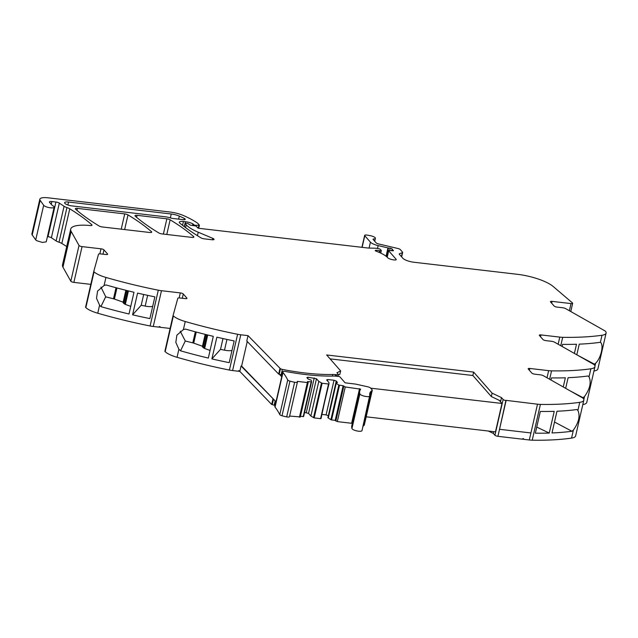 <?xml version="1.0" encoding="UTF-8"?>
<svg xmlns="http://www.w3.org/2000/svg" width="638" height="638" viewBox="0 0 638 638"><rect width="100%" height="100%" fill="white"/><g stroke="black" fill="none" stroke-linecap="round" stroke-linejoin="round"><path stroke-width="0.96" d="M338.092 375.208L339.871 374.307L340.652 370.901L336.936 372.775L338.164 374.187A2.432 0.686 12.9 0 1 338.268 374.466A2.432 0.686 12.9 0 1 336.617 374.737L335.612 374.626L335.269 376.109M340.652 370.901L326.656 354.967L473.635 372.098L472.854 375.503L491.332 396.541L492.105 393.136L473.635 372.098M492.105 393.136L501.5 397.634L500.718 401.039L491.332 396.541M330.077 358.867L472.854 375.503M493.708 431.663L493.302 433.417L494.936 435.244A2.432 0.686 12.9 0 0 497.911 436.32L522.634 439.207L522.761 438.633L523.615 438.737L523.479 439.303L529.309 439.981A12.146 3.413 12.9 0 0 532.22 440.188L540.41 404.404A12.146 3.413 12.9 0 1 537.507 404.197L505.926 400.337L537.507 404.197L530.92 432.955L537.507 404.197L505.926 400.337L499.522 429.294L530.92 432.955L499.522 429.294L506.109 400.544A2.432 0.686 12.9 0 1 503.135 399.468L501.5 397.634M529.396 370.295L529.811 368.461A2.432 0.686 12.9 0 0 528.16 368.74A2.432 0.686 12.9 0 0 528.272 369.019L531.861 373.102A2.432 0.686 -167.1 0 0 534.835 374.187L540.282 374.817A3.038 0.853 12.9 0 1 543.456 375.758L582.669 397.96A3.645 1.021 12.9 0 1 583.387 398.543A18.215 5.12 -167.1 0 1 583.826 400.17A18.215 5.12 -167.1 0 1 579.751 402.331L577.9 410.401L576.888 409.532A182.149 51.215 -167.1 0 1 556.974 411.231L551.998 432.955A182.149 51.215 -167.1 0 0 571.911 431.256L573.403 430.044L571.552 438.107A182.149 51.215 -167.1 0 1 532.22 440.188M579.751 402.331A182.149 51.215 -167.1 0 1 579.711 402.331A182.149 51.215 -167.1 0 1 578.698 402.474A182.149 51.215 -167.1 0 1 574.886 402.961A182.149 51.215 -167.1 0 1 540.41 404.404M553.88 412.826L549.238 433.058A182.149 51.215 -167.1 0 1 535.346 433.178L540.322 411.454A182.149 51.215 -167.1 0 0 554.215 411.335L553.88 412.826M583.826 400.17L575.628 435.953A18.215 5.12 -167.1 0 1 571.552 438.107M577.9 410.401C580.301 415.928 578.802 422.476 573.403 430.044M529.811 368.461L548.64 370.654A12.146 3.413 12.9 0 0 551.551 370.861A182.149 51.215 -167.1 0 0 586.027 369.418A182.149 51.215 -167.1 0 0 589.839 368.931A182.149 51.215 -167.1 0 0 590.884 368.788L589.034 376.859L588.029 375.989A182.149 51.215 -167.1 0 1 568.107 377.688L565.667 388.335M589.034 376.859C591.442 382.385 589.943 388.933 584.536 396.501L583.052 397.713A182.149 51.215 -167.1 0 1 582.39 397.801M550.977 380.017L551.463 377.911A182.149 51.215 -167.1 0 0 565.356 377.792L563.25 386.971M540.53 336.752L540.952 334.918A2.432 0.686 12.9 0 0 539.301 335.197A2.432 0.686 12.9 0 0 539.405 335.476L542.994 339.56A2.432 0.686 -167.1 0 0 545.976 340.644L551.415 341.274A3.038 0.853 12.9 0 1 554.597 342.215L593.803 364.418A3.645 1.021 12.9 0 1 594.528 365A18.215 5.12 -167.1 0 1 594.959 366.627L586.769 402.411A18.215 5.12 -167.1 0 1 582.821 404.548M594.959 366.627A18.215 5.12 -167.1 0 1 590.884 368.788M540.952 334.918L559.781 337.111A12.146 3.413 12.9 0 0 562.692 337.319A182.149 51.215 -167.1 0 0 597.16 335.875A182.149 51.215 -167.1 0 0 600.98 335.389A182.149 51.215 -167.1 0 0 601.985 335.245A182.149 51.215 -167.1 0 0 602.025 335.245L600.374 342.279A182.149 51.215 -167.1 0 1 599.369 342.423A182.149 51.215 -167.1 0 1 579.248 344.145L576.808 354.792M600.406 342.303C604.058 344.831 601.012 358.101 595.597 363.301L594.393 364.146A182.149 51.215 -167.1 0 1 593.531 364.258M562.118 346.474L562.596 344.368A182.149 51.215 -167.1 0 0 576.497 344.249L574.391 353.428M569.375 310.738L571.018 303.584L552.085 301.375A2.432 0.686 12.9 0 0 550.442 301.654A2.432 0.686 12.9 0 0 550.546 301.934L554.135 306.017A2.432 0.686 -167.1 0 0 557.11 307.101L562.557 307.731A3.038 0.853 12.9 0 1 565.739 308.68L604.944 330.875A3.645 1.021 12.9 0 1 605.661 331.457A18.215 5.12 -167.1 0 1 606.1 333.084L597.902 368.868A18.215 5.12 -167.1 0 1 593.962 371.005M606.1 333.084A18.215 5.12 -167.1 0 1 602.025 335.245M571.018 303.584A2.432 0.686 12.9 0 0 572.661 303.305A2.432 0.686 12.9 0 0 572.453 302.93L553.242 286.534A30.361 8.533 12.9 0 0 517.314 274.292L413.958 262.25A9.107 2.56 -167.1 0 1 402.785 258.199L399.38 254.315A3.038 0.853 -167.1 0 1 399.244 253.972A3.038 0.853 -167.1 0 1 399.587 253.685L402.307 252.744A3.038 0.853 -167.1 0 0 402.65 252.465L401.637 256.891M184.262 226.634L185.012 223.356L186.695 223.316A1.515 0.431 12.9 0 1 188.393 223.858L189.813 224.807A1.515 0.431 12.9 0 0 191.384 225.334L194.837 225.828A1.515 0.431 12.9 0 1 196.568 226.49L197.054 227.04A3.038 0.853 12.9 0 1 197.19 227.375A1.818 0.51 -167.1 0 0 199.511 228.388L367.584 247.975A6.085 1.715 -167.1 0 0 368.979 248.07L374.809 248.198A6.109 1.715 -167.1 0 1 377.736 248.541L378.836 248.756A1.515 0.431 -167.1 0 1 380.32 249.37L381.253 250.431A1.515 0.431 -167.1 0 1 381.317 250.606A1.515 0.431 -167.1 0 1 380.065 250.75L379.65 250.678A9.761 2.743 -167.1 0 0 375.989 250.319A1.683 0.471 -167.1 0 0 375.264 250.479A1.667 0.471 -167.1 0 0 375.24 250.535A1.667 0.471 -167.1 0 0 376.101 251.173A24.292 6.827 -167.1 0 1 387.577 257.64A5.104 1.435 -167.1 0 0 392.123 259.618A5.463 1.539 12.9 0 0 393.829 259.905A5.463 1.539 12.9 0 0 393.885 259.913L394.188 259.945A3.038 0.853 -167.1 0 0 396.23 259.602A3.038 0.853 -167.1 0 0 396.102 259.251L395.959 259.857M361.921 247.313L364.657 235.382A3.038 0.853 12.9 0 1 367.321 235.127L369.873 235.589A5.16 1.451 -167.1 0 1 375.399 238.325A5.16 1.451 -167.1 0 1 373.405 238.995L372.991 239.298L376.085 242.823A3.038 0.853 -167.1 0 0 378.661 243.963L397.737 248.453A3.038 0.853 -167.1 0 1 400.313 249.602L402.514 252.114A3.038 0.853 -167.1 0 1 402.65 252.465M364.657 235.382A3.038 0.853 12.9 0 0 364.784 235.733L370.431 242.161A9.107 2.56 12.9 0 0 378.151 245.598L387.96 247.911A1.515 0.431 12.9 0 0 388.534 248.015L390.201 248.206L389.682 250.471M391.756 250.686L392.131 249.051A1.515 0.431 12.9 0 0 390.201 248.206M392.131 249.051A3.038 0.853 12.9 0 0 392.266 249.394L392.641 249.833A3.038 0.853 12.9 0 0 393.152 250.216A1.515 0.431 12.9 0 1 393.479 250.59A1.515 0.431 12.9 0 1 392.498 250.766L389.603 250.463A1.515 0.431 12.9 0 0 388.622 250.638A1.515 0.431 12.9 0 0 388.694 250.814L396.102 259.251M387.218 257.25L388.686 250.814M185.012 223.356L186.216 224.807L185.57 227.614M182.556 225.318L183.433 221.49A6.069 1.707 12.9 0 0 179.31 222.176A6.069 1.707 12.9 0 0 179.876 223.164A212.51 59.749 12.9 0 0 200.946 237.838A3.038 0.853 -167.1 0 0 204.216 238.835L211.968 239.744A3.038 0.853 12.9 0 0 214.033 239.394A3.038 0.853 12.9 0 0 212.805 238.373L198.243 232.224A33.391 9.387 -167.1 0 1 186.216 224.807M149.643 232.479L102.359 226.969A3.038 0.853 -167.1 0 1 99.081 225.972A212.51 59.749 12.9 0 1 75.595 209.192A3.038 0.853 12.9 0 1 75.348 208.73A3.038 0.853 12.9 0 1 77.405 208.387L124.721 213.897A3.038 0.853 12.9 0 1 127.999 214.894A212.51 59.749 12.9 0 1 151.461 231.674A3.038 0.853 -167.1 0 1 151.708 232.136A3.038 0.853 -167.1 0 1 149.643 232.479M191.823 237.392L162.052 233.923A3.038 0.853 -167.1 0 1 158.782 232.926A212.51 59.749 12.9 0 1 135.232 216.138A3.038 0.853 12.9 0 1 134.985 215.676A3.038 0.853 12.9 0 1 137.05 215.333L166.869 218.81A3.038 0.853 12.9 0 1 170.139 219.807A212.51 59.749 12.9 0 1 193.633 236.586A3.038 0.853 -167.1 0 1 193.88 237.049A3.038 0.853 -167.1 0 1 191.823 237.392M183.433 221.49L185.459 221.729A7.289 2.05 12.9 0 1 192.875 223.866A1.515 0.431 12.9 0 1 193.186 224.097L193.649 224.616A1.515 0.431 12.9 0 0 195.89 225.318L199.407 225.19L198.027 223.539A3.038 0.853 12.9 0 0 197.756 223.3A57.691 16.221 12.9 0 0 195.268 221.641A57.683 16.221 -167.1 0 0 183.545 215.572A15.176 4.267 -167.1 0 0 170.011 212.023L48.081 197.812A12.146 3.413 -167.1 0 0 39.835 199.192L31.9 233.835A12.146 3.413 -167.1 0 0 32.219 234.959L35.728 239.904L43.663 205.261L40.154 200.316A12.146 3.413 -167.1 0 1 39.835 199.192M47.435 236.61L47.994 236.674L55.929 202.031L51.877 201.56A3.645 1.021 -167.1 0 0 49.405 201.967A3.645 1.021 -167.1 0 0 49.565 202.39L51.71 204.83A9.107 2.56 -167.1 0 0 53.098 205.914A5.463 1.539 -167.1 0 1 54.174 207.191A5.463 1.539 -167.1 0 1 50.378 207.797A5.463 1.539 -167.1 0 1 44.588 206.026A5.463 1.539 -167.1 0 1 43.663 205.261M46.231 241.834L42.443 242.448L36.653 240.67A5.463 1.539 -167.1 0 1 35.728 239.904M55.929 202.031A3.038 0.853 -167.1 0 1 59.326 203.107L51.391 237.751A3.038 0.853 -167.1 0 0 47.994 236.674M56.128 240.925L64.063 206.281A6.069 1.707 -167.1 0 0 66.95 207.581L59.015 242.225A6.069 1.707 -167.1 0 1 56.128 240.925L51.391 237.751M64.063 206.281L59.326 203.107M66.95 207.581A6.372 1.794 -167.1 0 1 69.773 208.809L61.838 243.461A6.372 1.794 -167.1 0 0 61.742 243.397A6.372 1.794 -167.1 0 0 59.015 242.225M66.703 246.539A212.51 59.749 12.9 0 0 61.838 243.461M91.601 225.485L91.776 224.72A212.51 59.749 12.9 0 0 69.773 208.809M91.776 224.72A3.038 0.853 -167.1 0 1 92.024 225.182A3.038 0.853 -167.1 0 1 90.261 225.557A30.361 8.533 -167.1 0 1 89.288 225.469A30.361 8.533 -167.1 0 0 70.698 229.122L62.5 264.898A30.361 8.533 -167.1 0 0 62.947 267.163L70.818 281.214A2.432 0.686 12.9 0 0 73.872 282.387L90.811 284.365M70.818 281.214L79.016 245.431L71.137 231.379A30.361 8.533 -167.1 0 1 70.698 229.122M79.016 245.431A2.432 0.686 12.9 0 0 82.063 246.611L100.987 248.812L99.839 253.844M93.794 271.341L85.604 307.093A3.645 1.021 12.9 0 0 85.604 307.109L93.802 271.325A3.645 1.021 12.9 0 0 93.802 271.325L98.515 254.235A3.038 0.853 12.9 0 1 100.573 253.9L106.012 254.53A2.432 0.686 -167.1 0 0 107.662 254.259A2.432 0.686 -167.1 0 0 107.559 253.98L103.97 249.897A2.432 0.686 12.9 0 0 100.987 248.812M85.604 307.109A3.645 1.021 12.9 0 0 85.851 307.62L94.049 271.836A3.645 1.021 12.9 0 1 93.802 271.325M158.296 290.194L150.105 325.978A12.146 3.413 12.9 0 0 153.272 326.481L161.47 290.705A12.146 3.413 12.9 0 1 158.296 290.194A182.149 51.215 -167.1 0 1 105.932 277.434A18.215 5.12 -167.1 0 1 94.049 271.836M150.105 325.978A182.149 51.215 -167.1 0 1 97.742 313.218A18.215 5.12 -167.1 0 1 85.851 307.62M105.932 277.434L104.082 285.505L97.574 291.095L96.513 298.281L99.584 305.147L100.924 306.639A182.149 51.215 -167.1 0 0 129.012 313.992L133.988 292.26A182.149 51.215 -167.1 0 1 105.9 284.915L105.932 284.923M104.082 285.505L105.868 285.058M154.867 296.861L149.89 318.585A182.149 51.215 -167.1 0 1 132.592 314.829L137.569 293.105A182.149 51.215 -167.1 0 0 154.867 296.861M161.47 290.705L180.299 292.898L179.142 297.93M153.272 326.481L159.101 327.158L159.229 326.592L160.082 326.696L159.947 327.262L170.123 328.442M164.907 351.187L173.105 315.411A3.645 1.021 12.9 0 0 173.361 315.922A18.215 5.12 -167.1 0 0 185.243 321.52L183.393 329.583L176.878 335.181L175.825 342.367L178.895 349.233L177.045 357.296A18.215 5.12 -167.1 0 1 165.162 351.705A3.645 1.021 12.9 0 1 164.907 351.187A3.645 1.021 12.9 0 0 164.907 351.187L173.105 315.419A3.645 1.021 12.9 0 0 173.105 315.411L177.819 298.313A3.038 0.853 12.9 0 1 179.876 297.978L185.323 298.616A2.432 0.686 -167.1 0 0 186.974 298.337A2.432 0.686 -167.1 0 0 186.862 298.058L183.273 293.974A2.432 0.686 12.9 0 0 180.299 292.898M178.895 349.233L180.53 350.812A182.149 51.215 12.9 0 0 208.323 358.07L212.94 337.837M177.045 357.296A182.149 51.215 12.9 0 0 229.409 370.056A12.146 3.413 12.9 0 0 232.583 370.566L238.413 371.244L238.54 370.678L239.386 370.774L239.258 371.34L239.824 371.412L241.06 366.013L241.627 366.076L247.257 341.505M185.243 321.52A182.149 51.215 12.9 0 0 185.291 321.536A182.149 51.215 12.9 0 0 186.814 321.967A182.149 51.215 12.9 0 0 192.437 323.554A182.149 51.215 12.9 0 0 237.607 334.28A12.146 3.413 12.9 0 0 240.781 334.783L248.023 335.628L246.786 341.019L278.662 374.091L279.221 374.147L280.457 368.748L248.023 335.628M183.393 329.583L185.506 329.08A182.149 51.215 12.9 0 0 213.291 336.346L212.956 337.837M229.194 362.663L234.17 340.939A182.149 51.215 12.9 0 1 216.872 337.183L211.896 358.907A182.149 51.215 12.9 0 0 229.201 362.663M279.899 368.692L278.662 374.091M280.457 368.748A2.464 0.694 12.9 0 0 282.371 369.402A89.256 25.097 12.9 0 0 282.53 369.434A89.256 25.097 12.9 0 0 332.781 374.474A9.107 2.56 -167.1 0 1 335.612 374.626M241.06 366.013L275.999 401.741L281.725 376.747L279.221 374.147A2.464 0.694 12.9 0 0 281.135 374.801A89.256 25.097 12.9 0 0 282.036 374.977M183.186 219.663L172.85 218.459A3.038 0.853 -167.1 0 1 170.904 218.036A9.107 2.56 -167.1 0 0 165.075 216.768L71.942 205.914A5.766 1.619 -167.1 0 1 64.613 202.685A5.766 1.619 -167.1 0 1 68.529 202.031L171.255 214.001A9.107 2.56 -167.1 0 1 179.318 216.107A51.12 14.371 -167.1 0 1 184.374 218.459A3.038 0.853 -167.1 0 1 185.243 219.32A3.038 0.853 -167.1 0 1 183.186 219.663M523.479 439.303L522.913 438.657M554.502 422.021L571.911 431.256M536.741 427.093L549.238 433.058M570.077 390.831L583.052 397.713M577.446 355.151L594.393 364.146M100.956 306.503L105.709 296.71L100.932 287.108M116.02 287.722L113.484 298.783L105.677 296.845L100.924 306.639M130.758 306.368L125.335 304.398A1.818 0.51 -167.1 0 1 124.569 304.015L127.616 290.713M125.877 290.282L123.11 302.38A5.463 1.539 -167.1 0 0 123.684 303.321L124.569 304.015M123.158 302.149L114.401 299.062L116.937 287.969M113.484 298.783A3.038 0.853 -167.1 0 1 114.401 299.062M152.697 306.32A8.972 2.52 -167.1 0 1 145.185 306.088A129.913 36.525 -167.1 0 1 141.213 305.267L132.592 314.829M141.213 305.267L143.678 294.485M159.38 326.608L159.947 327.262M180.53 350.812L185.283 341.003L180.235 331.194M210.061 350.445L204.646 348.484A1.818 0.51 -167.1 0 1 203.881 348.093L202.996 347.399A5.463 1.539 -167.1 0 1 202.413 346.458L205.189 334.368M202.469 346.235L193.705 343.14L196.249 332.047M195.332 331.808L192.796 342.869A3.038 0.853 -167.1 0 1 193.705 343.14M192.796 342.869L185.291 341.003M232.001 350.398A8.972 2.52 -167.1 0 1 224.496 350.174A129.913 36.525 -167.1 0 1 220.517 349.345L211.896 358.907M220.517 349.345L222.989 338.571M239.824 371.412L271.7 404.476L272.936 399.077M238.684 370.694L239.258 371.34M493.302 433.417L488.333 431.033M275.074 405.361A89.256 25.097 -167.1 0 1 274.18 405.186A2.432 0.686 12.9 0 1 272.259 404.532L273.495 399.141L241.627 366.076M272.259 404.532L271.7 404.476M363.971 425.235L363.588 425.53A48.273 13.573 -167.1 0 0 363.524 425.578M327.485 380.894L327.804 379.522L326.648 379.937L328.977 382.593L328.945 383.94L320.595 418.656L314.183 417.906L322.118 383.263L318.801 381.404L316.472 378.749L308.018 377.217L306.862 377.632L308.066 379.012L311.232 380.16L311.559 381.915L307.516 381.556L308.202 382.417L307.372 382.553L297.268 381.372L297.412 381.947A2.879 0.805 -167.1 0 1 297.412 382.066A2.879 0.805 -167.1 0 1 294.612 382.25A24.132 6.787 -167.1 0 1 289.939 381.133A2.879 0.805 -167.1 0 1 287.722 379.985A230.884 64.916 -167.1 0 0 282.985 372.448A5.168 1.451 -167.1 0 1 282.817 371.978A5.168 1.451 -167.1 0 1 282.825 371.938A5.168 1.451 -167.1 0 1 282.833 371.922A3.038 0.853 -167.1 0 1 282.786 371.691A3.038 0.853 -167.1 0 1 285.537 371.46A89.256 25.097 -167.1 0 0 288.918 372.074A89.256 25.097 -167.1 0 0 333.546 376.061A9.107 2.56 -167.1 0 1 336.378 376.213L339.647 376.595L345.118 382.824L355.175 384.044A2.879 0.805 -167.1 0 1 356.14 384.212L367.576 386.748A3.342 0.941 -167.1 0 1 370.55 388.048L372.137 389.85A3.342 0.941 -167.1 0 1 372.273 390.081A3.342 0.941 -167.1 0 1 372.281 390.233A3.342 0.941 -167.1 0 1 372.121 390.44A48.273 13.573 -167.1 0 0 371.906 390.592L371.523 390.887A48.273 13.573 -167.1 0 0 371.22 391.15L370.901 391.461A48.273 13.573 -167.1 0 0 370.662 391.74L370.415 392.067A48.273 13.573 -167.1 0 0 370.223 392.362L370.048 392.713A48.273 13.573 -167.1 0 0 369.92 393.024L369.809 393.383A48.273 13.573 -167.1 0 0 369.793 393.463A48.273 13.573 -167.1 0 0 369.745 393.71L369.697 394.085A48.273 13.573 -167.1 0 0 369.689 394.428L369.721 394.818A48.273 13.573 -167.1 0 0 369.777 395.169L362.089 430.195M370.112 395.464L369.873 395.576A48.273 13.573 -167.1 0 0 369.912 395.719A5.16 1.451 -167.1 0 1 369.928 395.959L361.993 430.61A5.16 1.451 -167.1 0 1 357.041 430.961A5.16 1.451 -167.1 0 1 351.945 428.545A58.592 16.476 -167.1 0 1 351.793 425.801L359.728 391.158A58.592 16.476 -167.1 0 1 360.693 389.172L345.246 386.963L343.132 385.711L338.834 385.081L330.899 419.724L331.561 419.932L335.197 420.354L343.132 385.711M359.553 388.63L351.618 423.281L352.336 423.449M351.618 423.281L337.311 421.606L335.197 420.354M328.339 415.721L336.258 381.053L337.462 382.433L335.827 383.023L327.892 417.667L330.899 419.724M328.323 415.705L326.082 414.891L334.017 380.248L327.804 379.522M321.967 414.413L326.082 414.891M314.183 417.906L310.865 416.056L308.537 413.4L304.581 412.387M303.624 416.558L311.559 381.915L303.624 416.558L300.434 416.303M300.211 416.917L289.628 416.056M289.477 416.59A2.879 0.805 -167.1 0 1 289.477 416.71A2.879 0.805 -167.1 0 1 286.677 416.893A24.132 6.787 -167.1 0 1 282.004 415.777A2.879 0.805 -167.1 0 1 279.787 414.628A230.884 64.916 -167.1 0 0 275.05 407.1A5.168 1.451 -167.1 0 1 274.882 406.629A5.168 1.451 -167.1 0 1 274.89 406.589A5.168 1.451 -167.1 0 1 274.898 406.565A3.038 0.853 -167.1 0 1 274.85 406.342L275.927 401.661M322.118 383.263L328.53 384.004L320.595 418.656M321.01 418.576L328.53 384.004M336.258 381.053L334.017 380.248M335.827 383.023L338.834 385.081M369.928 395.959A5.16 1.451 -167.1 0 1 364.976 396.31A5.16 1.451 -167.1 0 1 359.88 393.901A58.592 16.476 -167.1 0 1 359.728 391.158M371.523 390.887L363.588 425.53M370.901 391.461L370.814 391.868M328.251 418.081L336.186 383.43M310.865 416.056L318.801 381.404M308.537 413.4L316.472 378.749M306.304 412.587L314.239 377.943M307.699 378.589L308.018 377.217M274.89 406.589L281.725 376.747A3.038 0.853 -167.1 0 1 281.685 376.524L282.786 371.691M275.999 401.741L274.898 406.565M366.196 416.797L495.471 431.862L501.978 403.463L370.662 388.167M501.978 403.463L499.211 400.321M529.309 439.981L530.92 432.955M547.013 377.776L548.64 370.654M549.629 379.251L551.551 370.861M584.536 396.501L583.834 399.563M558.146 344.233L559.781 337.111M560.77 345.708L562.692 337.319M595.597 363.301L594.975 366.021M551.671 303.209L552.085 301.375M399.587 253.685L399.428 254.371M401.422 256.643L402.307 252.744M373.405 238.995L373.27 239.609M362.129 247.337L364.784 235.733M370.431 242.161L369.075 248.078M377.489 248.493L378.151 245.598M387.96 247.911L386.054 256.229M386.556 256.643L388.534 248.015M391.963 250.71L392.266 249.394M392.641 249.833L392.434 250.758M393.024 250.782L393.152 250.216M375.989 250.319L375.822 251.053M379.65 250.678L379.251 252.417M380.065 250.75L379.642 252.592M184.334 226.681L185.068 223.491M198.243 232.224L197.453 235.685M212.478 239.784L212.805 238.373M185.1 223.26L185.459 221.729M192.501 225.493L192.875 223.866M192.859 225.541L193.186 224.097M193.649 224.616L193.418 225.621M195.73 226.035L195.89 225.318M198.258 228.109L198.889 225.35M40.154 200.316L32.219 234.959M51.877 201.56L51.247 204.304M71.137 231.379L62.947 267.163M73.872 282.387L82.063 246.611M102.989 254.179L103.97 249.897M107.559 253.98L107.447 254.466M99.584 305.147L97.742 313.218M182.293 298.265L183.273 293.974M186.862 298.058L186.759 298.544M165.162 351.705L173.361 315.922M229.409 370.056L237.607 334.28M232.583 370.566L240.781 334.783M281.135 374.801L282.371 369.402M494.936 435.244L503.135 399.468M497.911 436.32L499.522 429.294M76.959 210.365L77.405 208.387M121.228 229.17L124.721 213.897M124.641 229.568L127.999 214.894M151.286 232.439L151.461 231.674M136.596 217.311L137.05 215.333M163.368 234.074L166.869 218.81M166.781 234.473L170.139 219.807M193.458 237.36L193.633 236.586M68.529 202.031L67.859 204.973M170.37 217.869L171.255 214.001M179.318 216.107L178.624 219.129M184.374 218.459L184.087 219.711M274.18 405.186L275.169 400.871M123.684 303.321L126.627 290.473M125.335 304.398L128.421 290.912M145.185 306.088L147.649 295.354M202.996 347.399L205.938 334.551M203.881 348.093L206.927 334.798M204.646 348.484L207.733 334.998M224.496 350.174L226.953 339.432M332.781 374.474L332.414 376.085M336.282 376.205L336.617 374.737M372.121 390.44L364.186 425.083M359.88 393.901L351.945 428.545M337.311 421.606L345.246 386.963M343.762 386.421L335.827 421.072M331.561 419.932L339.496 385.288M321.456 383.055L313.521 417.699M311.153 381.979L303.217 416.63M307.372 382.553L299.437 417.196M294.612 382.25L286.677 416.893M289.939 381.133L282.004 415.777M287.722 379.985L279.787 414.628M282.985 372.448L275.05 407.1M570.779 311.535L572.661 303.305M375.399 238.325L374.721 241.268M387.13 257.17L388.622 250.638M381.317 250.606L380.742 253.095M198.713 228.237L199.407 225.19M54.174 207.191L46.239 241.834M337.829 376.38L338.268 374.466M372.281 390.233L364.346 424.876M372.026 390.767L364.091 425.418M371.372 391.341L363.437 425.985M370.837 391.947L370.056 395.345M370.431 392.593L369.968 394.611M370.152 393.263L370.008 393.917M370.008 393.973L369.88 394.531M370 394.707L369.88 395.217M308.202 382.417L300.267 417.061M297.412 382.066L289.477 416.71"/></g></svg>
